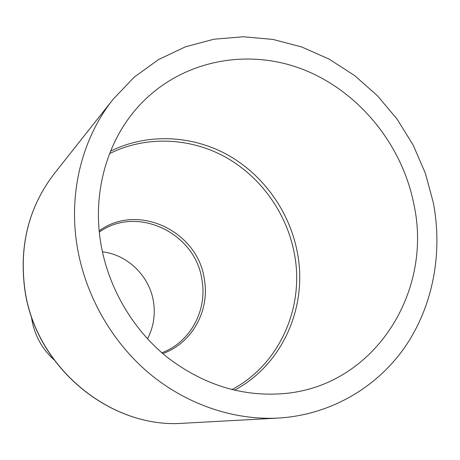 <?xml version="1.0" encoding="UTF-8"?>
<svg xmlns="http://www.w3.org/2000/svg" width="460" height="460" viewBox="0 0 460 460"><rect width="100%" height="100%" fill="white"/><g stroke="black" fill="none" stroke-linecap="round" stroke-linejoin="round"><path stroke-width="0.69" d="M102.396 251.792C127.794 254.736 149.638 276.276 153.49 301.817C155.497 314.893 153.502 327.238 147.493 338.853M53.757 359.576C41.682 348.45 34.328 334.776 31.682 318.561L31.395 316.405M76.946 245.042C68.477 191.699 82.553 137.586 113.074 99.337L134.142 77.194L158.51 59.57L185.38 46.839L213.946 39.215L243.38 36.765L272.895 39.416L301.731 46.977L329.188 59.156L354.608 75.555L377.424 95.732L397.118 119.157L413.241 145.256L425.431 173.414L433.389 202.963C442.888 253.31 432.986 306.262 404.823 347.231C376.418 387.918 330.01 415.029 278.179 418.082C233.329 420.411 185.834 404.282 148.235 372.531C110.814 340.578 84.692 293.911 76.946 245.042M414.086 205.246C432.693 292.089 374.883 384.922 285.597 393.426C243.133 397.348 203.51 385.164 166.727 356.868C132.112 328.773 107.761 286.603 100.625 242.247C92.54 192.314 107.059 141.599 137.488 107.502C178.67 61.22 244.95 47.495 301.634 68.908C358.386 90.499 402.385 144.405 414.086 205.246M109.572 153.623C145.923 135.493 190.066 137.465 225.739 157.251C261.343 177.261 287.207 213.958 294.521 254.432C304.531 307.619 279.381 364.791 231.817 389.626M110.532 151.19C147.344 132.957 191.975 135.044 228.022 155.112C264.005 175.398 290.133 212.52 297.539 253.448C307.677 307.211 282.365 365.016 234.358 390.241M99.187 230.834C137.753 202.365 198.036 231.219 204.343 279.231C210.03 310.339 192.171 343.223 162.76 353.567M99.308 232.07C137.258 204.78 195.799 233.174 201.963 280.019C207.477 310.31 190.302 342.338 161.822 352.757M24.788 288.742C19.176 244.927 29.02 206.546 54.326 173.592C28.957 206.661 19.084 245.088 24.713 288.874C34.851 366.867 110.262 429.099 183.638 423.234C110.521 429.134 34.925 366.856 24.788 288.742M113.074 99.337L54.326 173.592M278.179 418.082L183.638 423.234"/></g></svg>
